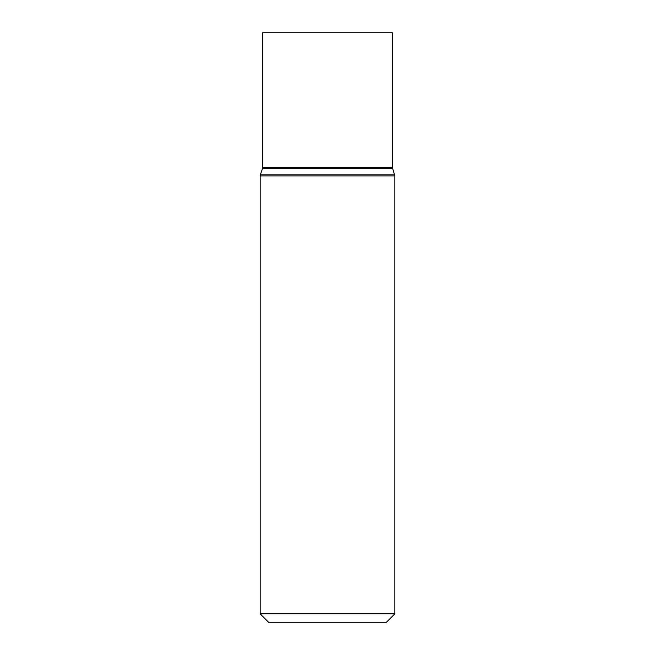 <?xml version="1.0" encoding="UTF-8"?>
<svg xmlns="http://www.w3.org/2000/svg" width="655" height="655" viewBox="0 0 655 655"><rect width="100%" height="100%" fill="white"/><g stroke="black" fill="none" stroke-linecap="round" stroke-linejoin="round"><path stroke-width="0.98" d="M394.85 613.825L386.425 622.25L268.575 622.25L260.15 613.825L394.85 613.825L394.85 175.917L392.345 167.492L392.345 32.75L262.655 32.75L262.655 167.492L392.345 167.492M260.15 613.825L260.15 175.917L394.85 175.917M260.15 175.917L260.338 174.82L394.662 174.82M260.338 174.82L262.475 168.589L392.525 168.589M262.475 168.589L262.655 167.492"/></g></svg>
